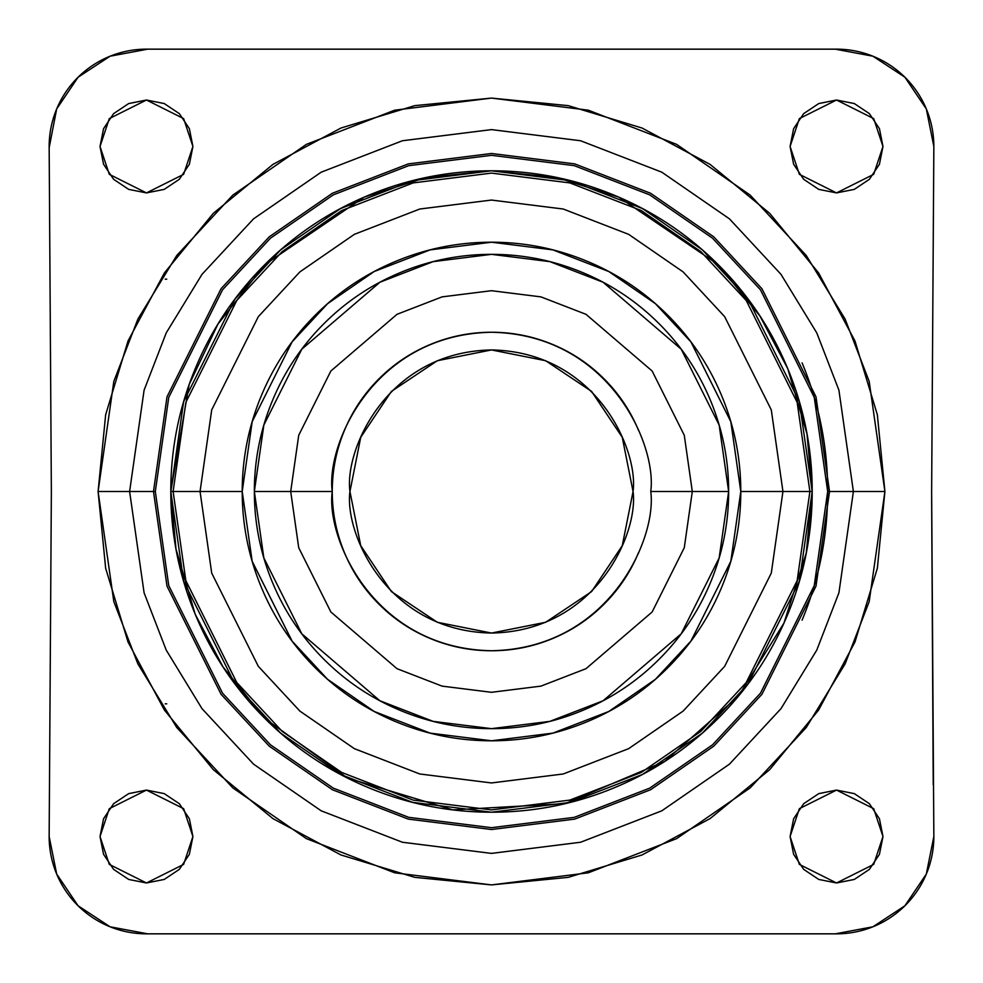 <?xml version="1.0" encoding="UTF-8"?>
<svg xmlns="http://www.w3.org/2000/svg" width="983" height="983" viewBox="0 0 983 983"><rect width="100%" height="100%" fill="white"/><g stroke="black" fill="none" stroke-linecap="round" stroke-linejoin="round"><path stroke-width="1.47" d="M349.948 491.5C344.259 450.091 386.724 351.877 491.5 349.948C596.276 351.877 638.741 450.091 633.052 491.5L622.276 545.676L591.594 591.594L545.676 622.276L491.5 633.052L437.324 622.276L391.406 591.594L360.724 545.676L349.948 491.5L360.724 437.324L391.406 391.406L437.324 360.724L491.5 349.948L545.676 360.724L591.594 391.406L622.276 437.324L633.052 491.5C638.741 532.909 596.276 631.123 491.5 633.052C386.724 631.123 344.259 532.909 349.948 491.5M129.609 491.5L144.096 390.177L166.213 332.918L201.994 274.368L253.553 218.84L321.195 172.185L402.416 140.753L491.5 129.609L580.584 140.753L661.805 172.185L729.447 218.84L781.006 274.368L816.787 332.918L838.917 390.177L853.391 491.5L884.909 491.5L869.169 381.343L845.122 319.106L806.232 255.457L750.176 195.101L676.636 144.378L588.338 110.194L491.5 98.091L394.662 110.194L306.364 144.378L232.824 195.101L176.78 255.457L137.878 319.106L113.831 381.343L98.091 491.5L155.314 491.5L168.757 397.365L222.551 289.788L270.448 238.205L333.298 194.867L408.744 165.66L491.5 155.314L574.256 165.66L649.702 194.867L712.552 238.205L760.449 289.788L814.243 397.365L827.686 491.5L814.243 585.635L760.449 693.212L712.552 744.795L649.702 788.133L574.256 817.34L491.5 827.686L408.744 817.34L333.298 788.133L270.448 744.795L222.551 693.212L168.757 585.635L155.314 491.5L153.483 491.5L166.999 586.138L221.089 694.305L269.244 746.171L332.438 789.754L408.301 819.109L491.5 829.517L574.699 819.109L650.562 789.754L713.756 746.171L761.911 694.305L816.001 586.138L829.517 491.5L816.001 396.849L761.911 288.695L713.756 236.829L650.562 193.246L574.699 163.891L491.5 153.483L408.301 163.891L332.438 193.246L269.244 236.829L221.089 288.695L166.999 396.849L153.483 491.5L129.609 491.5L144.096 390.177L166.213 332.918L201.994 274.368L253.553 218.84L321.195 172.185L402.416 140.753L491.5 129.609L580.584 140.753L661.805 172.185L729.447 218.84L781.006 274.368L816.787 332.918L838.917 390.177L853.391 491.5L838.917 592.823L816.787 650.082L781.006 708.632L729.447 764.16L661.805 810.815L580.584 842.247L491.5 853.391L402.416 842.247L321.195 810.815L253.553 764.16L201.994 708.632L166.213 650.082L144.096 592.823L129.609 491.5L98.091 491.5L105.648 568.248L128.036 642.046L164.394 710.07L213.323 769.677L272.93 818.606L340.954 854.964L414.752 877.352L491.5 884.909L568.248 877.352L642.046 854.964L710.07 818.606L769.677 769.677L818.606 710.07L854.964 642.046L877.352 568.248L884.909 491.5L877.352 414.752L854.964 340.954L818.606 272.93L769.677 213.323L710.07 164.394L642.046 128.036L568.248 105.648L491.5 98.091L414.752 105.648L340.954 128.036L272.93 164.394L213.323 213.323L164.394 272.93L128.036 340.954L105.648 414.752L98.091 491.5L113.831 601.657L137.878 663.894L176.78 727.543L232.824 787.899L306.364 838.622L394.662 872.806L491.5 884.909L588.338 872.806L676.636 838.622L750.176 787.899L806.232 727.543L845.122 663.894L869.169 601.657L884.909 491.5L829.517 491.5L853.391 491.5L838.917 592.823L816.787 650.082L781.006 708.632L729.447 764.16L661.805 810.815L580.584 842.247L491.5 853.391L402.416 842.247L321.195 810.815L253.553 764.16L201.994 708.632L166.213 650.082L144.096 592.823L129.609 491.5M638.618 430.554C630.545 411.054 619.032 393.827 604.103 378.897C589.173 363.968 571.946 352.455 552.446 344.382C532.933 336.297 512.622 332.254 491.5 332.254C470.378 332.254 450.067 336.297 430.554 344.382C411.054 352.455 393.827 363.968 378.897 378.897C363.968 393.827 352.455 411.054 344.382 430.554C336.297 450.067 332.254 470.378 332.254 491.5L290.698 491.5L298.721 435.272L330.853 371.021L397.009 314.314L442.067 296.878L491.5 290.698L540.933 296.878L586.003 314.314L652.147 371.021L684.279 435.272L692.302 491.5L684.279 547.728L652.147 611.979L586.003 668.686L540.933 686.122L491.5 692.302L442.067 686.122L397.009 668.686L330.853 611.979L298.721 547.728L290.698 491.5L254.351 491.5L263.837 557.902L301.781 633.789L379.893 700.756L433.122 721.362L491.5 728.649L549.878 721.362L603.107 700.756L681.219 633.789L719.163 557.902L728.649 491.5C728.649 522.944 722.64 553.196 710.598 582.255C698.569 611.315 681.428 636.959 659.2 659.188C636.959 681.428 611.315 698.569 582.255 710.598C553.196 722.64 522.944 728.649 491.5 728.649C460.056 728.649 429.804 722.64 400.745 710.598C371.685 698.569 346.041 681.428 323.812 659.188C301.572 636.959 284.431 611.315 272.402 582.255C260.36 553.196 254.351 522.944 254.351 491.5C254.351 460.056 260.36 429.804 272.402 400.745C284.431 371.685 301.572 346.041 323.812 323.8C346.041 301.572 371.685 284.431 400.745 272.402C429.804 260.36 460.056 254.351 491.5 254.351C522.944 254.351 553.196 260.36 582.255 272.402C611.315 284.431 636.959 301.572 659.2 323.8C681.428 346.041 698.569 371.685 710.598 400.745C722.64 429.804 728.649 460.056 728.649 491.5L692.302 491.5L728.649 491.5L719.163 425.098L681.219 349.211L603.107 282.244L549.878 261.638L491.5 254.351L433.122 261.638L379.893 282.244L301.781 349.211L263.837 425.098L254.351 491.5L290.698 491.5L298.721 435.272L330.853 371.021L397.009 314.314L442.067 296.878L491.5 290.698L540.933 296.878L586.003 314.314L652.147 371.021L684.279 435.272L692.302 491.5L650.746 491.5L692.302 491.5L684.279 547.728L652.147 611.979L586.003 668.686L540.933 686.122L491.5 692.302L442.067 686.122L397.009 668.686L330.853 611.979L298.721 547.728L290.698 491.5L332.254 491.5C325.852 538.082 373.638 648.571 491.5 650.746C609.362 648.571 657.148 538.082 650.746 491.5C657.148 444.918 609.362 334.429 491.5 332.254C373.638 334.429 325.852 444.918 332.254 491.5C332.254 512.622 336.297 532.933 344.382 552.446C352.455 571.946 363.968 589.173 378.897 604.103C393.827 619.032 411.054 630.545 430.554 638.618C450.067 646.703 470.378 650.746 491.5 650.746C512.622 650.746 532.933 646.703 552.446 638.618C571.946 630.545 589.173 619.032 604.103 604.103C619.032 589.173 630.545 571.946 638.618 552.446M264.857 718.401L347.49 778.057L452.893 809.869L565.114 803.639L664.606 761.469L738.344 696.234L783.942 623.124L806.232 553.097L812.204 491.5L740.789 491.5L730.824 561.305L690.938 641.076L655.415 679.327L608.821 711.471L552.864 733.121L491.5 740.789L430.136 733.121L374.179 711.471L327.585 679.327L292.062 641.076L252.176 561.305L242.211 491.5L252.176 421.695L292.062 341.924L327.585 303.673L374.179 271.529L430.136 249.879L491.5 242.211L552.864 249.879L608.821 271.529L655.415 303.673L690.938 341.924L730.824 421.695L740.789 491.5L782.947 491.5L771.286 409.899L724.655 316.637L683.136 271.922L628.653 234.347L563.234 209.023L491.5 200.053L419.766 209.023L354.347 234.347L299.864 271.922L258.345 316.637L211.714 409.899L200.053 491.5L242.211 491.5L200.053 491.5L211.714 409.899L258.345 316.637L299.864 271.922L354.347 234.347L419.766 209.023L491.5 200.053L563.234 209.023L628.653 234.347L683.136 271.922L724.655 316.637L771.286 409.899L782.947 491.5L809.894 491.5L797.152 402.354L746.208 300.466L700.854 251.623L641.334 210.571L569.87 182.912L491.5 173.106L413.13 182.912L341.666 210.571L282.146 251.623L236.792 300.466L185.848 402.354L173.106 491.5L200.053 491.5L173.106 491.5L185.848 402.354L236.792 300.466L282.146 251.623L341.666 210.571L413.13 182.912L491.5 173.106L569.87 182.912L641.334 210.571L700.854 251.623L746.208 300.466L797.152 402.354L809.894 491.5L812.204 491.5L799.376 581.297L748.063 683.922L702.378 733.121L642.415 774.469L570.447 802.337L491.5 812.204L412.553 802.337L340.585 774.469L280.622 733.121L234.937 683.922L183.624 581.297L170.796 491.5L173.106 491.5L170.796 491.5L175.994 548.981L195.138 614.068M195.273 614.387L223.067 666.978L264.734 718.266C234.654 688.198 211.48 653.523 195.212 614.228C178.931 574.932 170.796 534.027 170.796 491.5C170.796 448.973 178.931 408.068 195.212 368.772C211.48 329.477 234.654 294.802 264.734 264.734C294.802 234.654 329.477 211.48 368.772 195.212C408.068 178.931 448.973 170.796 491.5 170.796C534.027 170.796 574.932 178.931 614.228 195.212C653.523 211.48 688.198 234.654 718.266 264.734C748.346 294.802 771.52 329.477 787.788 368.772C804.069 408.068 812.204 448.973 812.204 491.5C812.204 534.027 804.069 574.932 787.788 614.228C771.52 653.523 748.346 688.198 718.266 718.266C688.198 748.346 653.523 771.52 614.228 787.788C574.932 804.069 534.027 812.204 491.5 812.204C448.973 812.204 408.068 804.069 368.772 787.788C329.477 771.52 294.802 748.346 264.734 718.266M802.091 620.15C819.158 578.962 827.686 536.079 827.686 491.5L829.517 491.5L816.001 396.849L761.911 288.695L713.756 236.829L650.562 193.246L574.699 163.891L491.5 153.483L408.301 163.891L332.438 193.246L269.244 236.829L221.089 288.695L166.999 396.849L153.483 491.5L166.999 586.138L221.089 694.305L269.244 746.171L332.438 789.754L408.301 819.109L491.5 829.517L574.699 819.109L650.562 789.754L713.756 746.171L761.911 694.305L816.001 586.138L829.517 491.5L827.686 491.5L814.243 585.635L760.449 693.212L712.552 744.795L649.702 788.133L574.256 817.34L491.5 827.686L408.744 817.34L333.298 788.133L270.448 744.795L222.551 693.212L168.757 585.635L155.314 491.5L168.757 397.365L222.551 289.788L270.448 238.205L333.298 194.867L408.744 165.66L491.5 155.314L574.256 165.66L649.702 194.867L712.552 238.205L760.449 289.788L814.243 397.365L827.686 491.5C827.686 446.921 819.158 404.038 802.091 362.85M192.914 836.533L183.624 864.401L146.467 882.98L109.31 864.401L100.02 836.533L103.559 854.313L113.623 869.377L128.687 879.441L146.467 882.98L164.247 879.441L179.311 869.377L189.375 854.313L192.914 836.533L189.375 818.753L179.311 803.689L164.247 793.625L146.467 790.086L128.687 793.625L113.623 803.689L103.559 818.753L100.02 836.533L109.31 808.665L146.467 790.086L183.624 808.665L192.914 836.533M192.914 146.467L183.624 174.335L146.467 192.914L109.31 174.335L100.02 146.467L103.559 164.247L113.623 179.311L128.687 189.375L146.467 192.914L164.247 189.375L179.311 179.311L189.375 164.247L192.914 146.467L189.375 128.687L179.311 113.623L164.247 103.559L146.467 100.02L128.687 103.559L113.623 113.623L103.559 128.687L100.02 146.467L109.31 118.599L146.467 100.02L183.624 118.599L192.914 146.467M882.98 146.467L873.69 174.335L836.533 192.914L799.376 174.335L790.086 146.467L793.625 164.247L803.689 179.311L818.753 189.375L836.533 192.914L854.313 189.375L869.377 179.311L879.441 164.247L882.98 146.467L879.441 128.687L869.377 113.623L854.313 103.559L836.533 100.02L818.753 103.559L803.689 113.623L793.625 128.687L790.086 146.467L799.376 118.599L836.533 100.02L873.69 118.599L882.98 146.467M882.98 836.533L873.69 864.401L836.533 882.98L799.376 864.401L790.086 836.533L793.625 854.313L803.689 869.377L818.753 879.441L836.533 882.98L854.313 879.441L869.377 869.377L879.441 854.313L882.98 836.533L879.441 818.753L869.377 803.689L854.313 793.625L836.533 790.086L818.753 793.625L803.689 803.689L793.625 818.753L790.086 836.533L799.376 808.665L836.533 790.086L873.69 808.665L882.98 836.533M933.838 835.292A97.317 97.317 0 0 1 933.85 836.533A97.317 97.317 0 0 0 933.838 835.292L931.638 491.5L933.85 146.467A97.317 97.317 0 0 0 835.292 49.162L147.708 49.162A97.317 97.317 0 0 0 49.162 147.708L56.682 108.941L78.099 77.215L110.096 56.203L147.708 49.162L835.292 49.162L872.916 56.203L904.901 77.215L926.318 108.941L933.85 146.467A97.317 97.317 0 0 1 933.838 147.708L931.638 491.5L933.85 836.533A97.317 97.317 0 0 1 835.292 933.838L147.708 933.838L110.096 926.797L78.099 905.785L56.682 874.059L49.15 836.533L51.362 491.5L49.162 147.708L51.362 491.5L49.162 835.292A97.317 97.317 0 0 0 49.15 836.533A97.317 97.317 0 0 1 49.162 835.292M933.85 836.533L926.318 874.059L904.901 905.785L872.904 926.797L835.292 933.838L147.708 933.838A97.317 97.317 0 0 1 49.15 836.533M931.638 497.939L933.236 784.729M264.734 264.734L217.894 324.193L189.141 384.599L170.796 491.5L183.624 401.703L234.937 299.078L280.622 249.879L340.585 208.531L412.553 180.663L491.5 170.796L570.447 180.663L642.415 208.531L702.378 249.879L748.063 299.078L799.376 401.703L812.204 491.5L806.994 433.945L787.788 368.772M787.727 368.613L759.933 316.022L718.266 264.734M718.143 264.599L618.786 197.141L557.164 177.591L491.5 170.796L425.836 177.591L364.214 197.141L264.857 264.599M809.894 491.5L797.152 580.646L746.208 682.534L700.854 731.377L641.334 772.429L569.87 800.088L491.5 809.894L413.13 800.088L341.666 772.429L282.146 731.377L236.792 682.534L185.848 580.646L173.106 491.5L185.848 580.646L236.792 682.534L282.146 731.377L341.666 772.429L413.13 800.088L491.5 809.894L569.87 800.088L641.334 772.429L700.854 731.377L746.208 682.534L797.152 580.646L809.894 491.5M782.947 491.5L771.286 573.101L724.655 666.363L683.136 711.078L628.653 748.653L563.234 773.977L491.5 782.947L419.766 773.977L354.347 748.653L299.864 711.078L258.345 666.363L211.714 573.101L200.053 491.5L211.714 573.101L258.345 666.363L299.864 711.078L354.347 748.653L419.766 773.977L491.5 782.947L563.234 773.977L628.653 748.653L683.136 711.078L724.655 666.363L771.286 573.101L782.947 491.5M740.789 491.5C740.789 458.447 734.473 426.647 721.817 396.1C709.173 365.553 691.16 338.594 667.776 315.224C644.406 291.84 617.447 273.827 586.9 261.183C556.353 248.527 524.553 242.211 491.5 242.211C458.447 242.211 426.647 248.527 396.1 261.183C365.553 273.827 338.594 291.84 315.224 315.224C291.84 338.594 273.827 365.553 261.183 396.1C248.527 426.647 242.211 458.447 242.211 491.5C242.211 524.553 248.527 556.353 261.183 586.9C273.827 617.447 291.84 644.406 315.224 667.776C338.594 691.16 365.553 709.173 396.1 721.817C426.647 734.473 458.447 740.789 491.5 740.789C524.553 740.789 556.353 734.473 586.9 721.817C617.447 709.173 644.406 691.16 667.776 667.776C691.16 644.406 709.173 617.447 721.817 586.9C734.473 556.353 740.789 524.553 740.789 491.5M166.729 703.828L165.242 703.828M165.242 279.172L166.729 279.172"/></g></svg>
